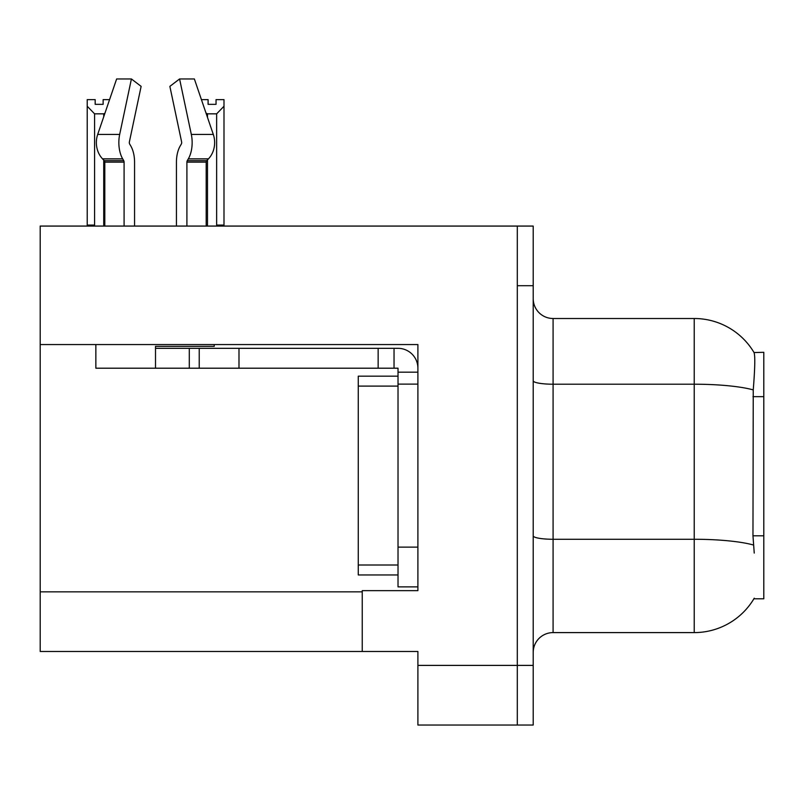 <?xml version="1.0" encoding="UTF-8"?>
<svg xmlns="http://www.w3.org/2000/svg" width="804" height="804" viewBox="0 0 804 804"><rect width="100%" height="100%" fill="white"/><g stroke="black" fill="none" stroke-linecap="round" stroke-linejoin="round"><path stroke-width="1.21" d="M40.2 344.554L417.899 344.554L417.899 547.122L398.02 547.122L398.02 586.88L417.899 586.88L417.899 547.122L417.899 590.649L362.242 590.649L362.242 651.481L40.2 651.481L40.2 226.075L517.304 226.075L517.304 725.037L417.899 725.037L417.899 665.4L517.304 665.4L517.304 725.037L533.203 725.037L533.203 665.4L517.304 665.4L517.304 285.711L533.203 285.711L533.203 665.4M362.242 651.481L417.899 651.481L417.899 665.4M754.242 553.082L752.966 535.806L753.247 389.9C754.976 368.282 755.237 355.83 754.041 352.554L763.8 352.303L763.8 598.799L753.891 598.799L754.242 598.206A69.576 69.576 0 0 1 694.224 632.597A69.576 69.576 0 0 0 753.891 598.799M533.203 652.476A19.879 19.879 0 0 1 553.082 632.597L694.224 632.597L694.224 318.505L553.082 318.505A19.879 19.879 0 0 1 533.203 298.626A19.879 19.879 0 0 0 553.082 318.505L553.082 632.597M754.041 352.554A69.576 69.576 0 0 0 694.224 318.505A69.576 69.576 0 0 1 754.041 352.554M517.304 226.075L533.203 226.075L533.203 285.711M186.91 226.075L186.91 162.137A1.99 1.045 90 0 1 187.262 160.659L188.317 158.86A21.869 11.517 -90 0 0 191.322 134.429L179.583 78.963L194.367 78.963L213.301 134.429L194.367 78.963L201.422 99.636L208.095 99.636L208.095 104.349L216.045 104.349L208.095 104.349M216.045 104.349L216.045 99.636L223.994 99.636L223.994 106.249L216.638 113.836L207.502 113.836L207.502 117.434M217.613 226.075L216.638 225.08L223.994 225.08L223.994 226.075L223.994 106.249M216.638 225.08L216.638 113.836M207.502 159.875L207.502 225.08L206.517 226.075M207.502 113.836L206.015 113.083M207.502 225.08L206.196 225.08M103.133 104.349L95.173 104.349L103.133 104.349L103.133 99.636L109.575 99.636M104.932 113.243L103.726 113.836L94.591 113.836L87.224 106.249L87.224 99.636L95.173 99.636L95.173 104.349M94.591 113.836L94.591 225.08L87.224 225.08L87.224 226.075M94.591 225.08L93.606 226.075M87.224 106.249L87.224 225.08M104.801 225.08L103.726 225.08L103.726 160.107M103.726 116.781L103.726 113.836M104.701 226.075L103.726 225.08M181.332 144.057A1.99 1.045 90 0 0 181.603 141.836A1.99 1.045 90 0 1 181.332 144.057A1.99 1.045 90 0 0 181.603 141.836A1.99 1.045 90 0 1 181.332 144.057L180.267 145.866A21.869 11.517 -90 0 0 176.438 162.137L176.438 226.075M214.226 344.554L214.226 346.343L155.504 346.343L155.504 348.323L199.231 348.323L199.231 368.202L95.857 368.202L95.857 344.554M191.322 134.429L213.301 134.429A21.869 18.582 90 0 1 208.467 158.86L206.749 160.659A1.99 1.688 -90 0 0 206.196 162.137L206.196 226.075M134.559 226.075L134.559 162.137A21.869 11.517 90 0 0 130.73 145.866L129.665 144.057A1.99 1.045 -90 0 1 129.394 141.836L141.132 86.37L131.414 78.963L119.675 134.429A21.869 11.517 90 0 0 122.68 158.86L123.736 160.659A1.99 1.045 -90 0 1 124.087 162.137L124.087 226.075M104.801 226.075L104.801 162.137A1.99 1.688 90 0 0 104.249 160.659L102.54 158.86A21.869 18.582 -90 0 1 97.696 134.429L116.63 78.963L131.414 78.963M129.394 141.836A1.99 1.045 -90 0 0 129.665 144.057L130.73 145.866M179.583 78.963L169.865 86.37L181.603 141.836M122.68 158.86L102.54 158.86L104.249 160.659L123.736 160.659M199.231 348.323L398.02 348.323A19.879 19.879 0 0 1 417.899 368.212M199.231 368.202L398.02 368.202L398.02 372.182L417.899 372.182M398.02 586.88L417.899 586.88M394.04 368.202L394.04 348.323M417.899 384.111L398.02 384.111L398.02 372.182M398.02 547.122L398.02 376.161L358.262 376.161L358.262 574.95L398.02 574.95M378.141 368.202L378.141 348.323M40.2 591.844L362.242 591.844M763.8 396.653L752.966 396.653M763.8 535.806L752.966 535.806M753.247 389.9A69.576 12.08 180 0 0 694.224 384.211L553.082 384.211A19.879 3.447 0 0 1 533.203 380.764M753.469 545.022A69.576 12.08 180 0 0 694.224 539.273L553.082 539.273A19.879 3.447 0 0 1 533.203 535.826M155.504 368.202L155.504 348.323M206.196 162.137L186.91 162.137M124.087 162.137L104.801 162.137M119.675 134.429L97.696 134.429M208.467 158.86L188.317 158.86M206.749 160.659L187.262 160.659M238.989 368.202L238.989 348.323M189.292 368.202L189.292 348.323M358.262 565.011L398.02 565.011M358.262 386.101L398.02 386.101"/></g></svg>
